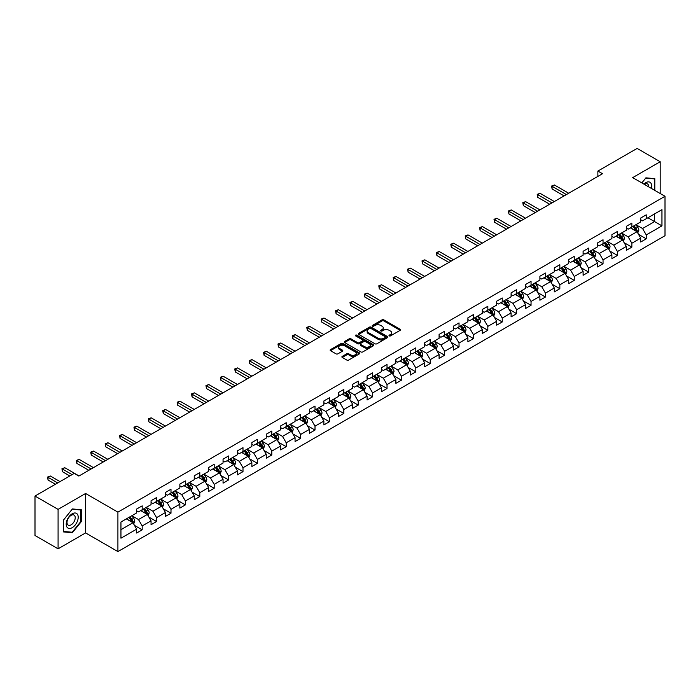 <?xml version="1.0" encoding="UTF-8"?>
<svg xmlns="http://www.w3.org/2000/svg" width="700" height="700" viewBox="0 0 700 700"><rect width="100%" height="100%" fill="white"/><g stroke="black" fill="none" stroke-linecap="round" stroke-linejoin="round"><path stroke-width="1.05" d="M389.261 335.886A0.901 0.516 0 0 0 390.53 335.886L400.164 330.33A1.277 0.744 0 0 0 400.531 329.805A1.277 0.744 0 0 0 400.164 329.289L383.845 319.865A1.277 0.744 0 0 0 382.034 319.865L372.409 325.43A0.901 0.516 0 0 0 373.678 326.156L374.92 325.439A4.104 2.371 0 0 1 380.721 325.439L382.078 326.226A4.104 2.371 0 0 1 383.285 327.898A4.104 2.371 0 0 1 382.078 329.569L380.835 330.295A0.901 0.516 0 0 0 382.104 331.021L383.346 330.304A4.104 2.371 0 0 1 389.148 330.304L390.512 331.091A4.104 2.371 0 0 1 391.711 332.762A4.104 2.371 0 0 1 390.512 334.442L389.261 335.16A0.901 0.516 0 0 0 389.261 335.886L389.261 335.16M342.256 356.387A1.277 0.744 0 0 0 341.88 356.912A1.277 0.744 0 0 0 342.256 357.429L346.832 360.071A1.277 0.744 0 0 0 348.644 360.071L359.336 353.902A1.277 0.744 0 0 0 359.713 353.377A1.277 0.744 0 0 0 359.336 352.852L343.026 343.438A1.277 0.744 0 0 0 341.215 343.438L330.523 349.615A1.277 0.744 0 0 0 330.146 350.131A1.277 0.744 0 0 0 330.523 350.656L336.044 353.85A1.277 0.744 0 0 0 337.855 353.85L342.431 351.207A1.277 0.744 0 0 0 342.808 350.683A1.277 0.744 0 0 0 342.431 350.158L339.692 348.574A3.43 1.977 0 0 1 338.686 347.183A3.43 1.977 0 0 1 340.804 345.354A3.43 1.977 0 0 1 344.54 345.783L355.276 351.977A3.43 1.977 0 0 1 356.283 353.377A3.43 1.977 0 0 1 354.165 355.206A3.43 1.977 0 0 1 350.429 354.777L348.644 353.745A1.277 0.744 0 0 0 346.832 353.745L342.256 356.387L342.256 357.429L346.832 354.812L346.832 353.745M85.593 493.483L58.082 509.373L35 496.046L35 535.491L58.082 548.817L85.593 532.928L117.906 551.582L117.906 512.137L85.593 493.483L85.593 532.928M660.196 193.506L660.196 161.744L632.686 177.625L665 196.28L117.906 512.137M660.196 161.744L637.122 148.418L597.879 171.071L597.879 176.4M35 496.046L74.235 473.392L78.855 476.061L602.499 173.731L597.879 171.071M375.016 343.805A1.277 0.744 0 0 0 376.828 343.805L387.52 337.627A1.277 0.744 0 0 0 387.896 337.102A1.277 0.744 0 0 0 387.52 336.586L371.21 327.162A1.277 0.744 0 0 0 369.39 327.162L358.697 333.34A1.277 0.744 0 0 0 358.33 333.865A1.277 0.744 0 0 0 358.697 334.39L375.016 343.805M355.933 336.088A0.901 0.516 0 0 1 356.842 336.21L373.406 345.774L362.731 351.942A1.277 0.744 0 0 1 360.92 351.942L344.61 342.519L349.186 339.902L349.186 338.835L344.61 341.477A1.277 0.744 0 0 0 344.234 342.002A1.277 0.744 0 0 0 344.61 342.519L344.61 341.477M349.186 339.902A1.277 0.744 0 0 1 350.998 339.902L350.998 338.835A1.277 0.744 0 0 0 349.186 338.835M350.998 338.835L357.613 342.65A1.277 0.744 0 0 0 359.424 342.65L362.46 340.9A1.277 0.744 0 0 0 362.836 340.375A1.277 0.744 0 0 0 362.46 339.85L355.574 335.877A0.901 0.516 0 0 1 356.842 335.142L373.424 344.715A1.277 0.744 0 0 1 373.8 345.24A1.277 0.744 0 0 1 373.424 345.765L373.424 344.715M117.906 551.582L665 235.725L665 196.28M134.479 525.385L142.188 529.839L142.188 525.945L151.051 520.826L151.051 524.72L156.59 521.526L156.59 517.633L165.454 512.514L165.454 516.407L170.992 513.205L170.992 509.32L179.856 504.201L179.856 508.095L185.395 504.892L185.395 500.999L194.25 495.889L194.25 499.774L199.798 496.58L199.798 492.686L208.653 487.567L208.653 491.461L214.191 488.267L214.191 484.374L223.055 479.255L223.055 483.149L228.594 479.946L228.594 476.061L237.457 470.942L237.457 474.827L242.996 471.634L242.996 467.74L251.86 462.621L251.86 466.515L257.399 463.321L257.399 459.427L266.262 454.309L266.262 458.202L271.801 455L271.801 451.115L280.665 445.996L280.665 449.89L286.204 446.688L286.204 442.794L295.067 437.684L295.067 441.569L300.606 438.375L300.606 434.481L309.47 429.363L309.47 433.256L315.009 430.062L315.009 426.169L323.873 421.05L323.873 424.944L329.411 421.741L329.411 417.856L338.275 412.738L338.275 416.623L343.814 413.429L343.814 409.535L352.678 404.416L352.678 408.31L358.216 405.116L358.216 401.223L367.08 396.104L367.08 399.998L372.619 396.795L372.619 392.91L381.483 387.791L381.483 391.685L387.021 388.483L387.021 384.589L395.885 379.479L395.885 383.364L401.424 380.17L401.424 376.276L410.287 371.158L410.287 375.051L415.826 371.858L415.826 367.964L424.69 362.845L424.69 366.739L430.229 363.536L430.229 359.651L439.092 354.533L439.092 358.418L444.631 355.224L444.631 351.33L453.495 346.22L453.495 350.105L459.034 346.911L459.034 343.017L467.898 337.899L467.898 341.793L473.436 338.59L473.436 334.705L482.3 329.586L482.3 333.48L487.839 330.277L487.839 326.384L496.702 321.274L496.702 325.159L502.241 321.965L502.241 318.071L511.096 312.953L511.096 316.846L516.644 313.652L516.644 309.759L525.499 304.64L525.499 308.534L531.046 305.331L531.046 301.446L539.901 296.328L539.901 300.221L545.44 297.019L545.44 293.125L554.304 288.015L554.304 291.9L559.843 288.706L559.843 284.812L568.706 279.694L568.706 283.588L574.245 280.385L574.245 276.5L583.109 271.381L583.109 275.275L588.648 272.072L588.648 268.179L597.511 263.069L597.511 266.954L603.05 263.76L603.05 259.866L611.914 254.748L611.914 258.641L617.452 255.447L617.452 251.554L626.316 246.435L626.316 250.329L631.855 247.126L631.855 243.241L640.719 238.123L640.719 242.016L646.258 238.814L646.258 234.92L661.955 225.864L661.955 209.659L654.57 213.92L654.57 221.594L661.955 225.864M142.188 529.839L136.649 533.032L136.649 529.148L120.951 538.204L120.951 521.999L136.649 512.942L136.649 509.049L142.188 505.855L142.188 509.74L151.051 504.63L151.051 500.736L156.59 497.534L156.59 501.427L165.454 496.309L165.454 492.424L170.992 489.221L170.992 493.115L179.856 487.996L179.856 484.102L185.395 480.909L185.395 484.802L194.25 479.684L194.25 475.79L199.798 472.596L199.798 476.481L208.653 471.363L208.653 467.477L214.191 464.275L214.191 468.169L223.055 463.05L223.055 459.156L228.594 455.963L228.594 459.856L237.457 454.738L237.457 450.844L242.996 447.65L242.996 451.535L251.86 446.425L251.86 442.531L257.399 439.329L257.399 443.223L266.262 438.104L266.262 434.219L271.801 431.016L271.801 434.91L280.665 429.791L280.665 425.898L286.204 422.704L286.204 426.598L295.067 421.479L295.067 417.585L300.606 414.391L300.606 418.276L309.47 413.158L309.47 409.273L315.009 406.07L315.009 409.964L323.873 404.845L323.873 400.96L329.411 397.757L329.411 401.651L338.275 396.533L338.275 392.639L343.814 389.445L343.814 393.33L352.678 388.22L352.678 384.326L358.216 381.124L358.216 385.017L367.08 379.899L367.08 376.014L372.619 372.811L372.619 376.705L381.483 371.586L381.483 367.692L387.021 364.499L387.021 368.392L395.885 363.274L395.885 359.38L401.424 356.186L401.424 360.071L410.287 354.961L410.287 351.067L415.826 347.865L415.826 351.759L424.69 346.64L424.69 342.755L430.229 339.553L430.229 343.446L439.092 338.328L439.092 334.434L444.631 331.24L444.631 335.125L453.495 330.015L453.495 326.121L459.034 322.919L459.034 326.812L467.898 321.694L467.898 317.809L473.436 314.606L473.436 318.5L482.3 313.381L482.3 309.488L487.839 306.294L487.839 310.188L496.702 305.069L496.702 301.175L502.241 297.981L502.241 301.866L511.096 296.756L511.096 292.863L516.644 289.66L516.644 293.554L525.499 288.435L525.499 284.55L531.046 281.348L531.046 285.241L539.901 280.123L539.901 276.229L545.44 273.035L545.44 276.92L554.304 271.81L554.304 267.916L559.843 264.714L559.843 268.608L568.706 263.489L568.706 259.604L574.245 256.401L574.245 260.295L583.109 255.176L583.109 251.282L588.648 248.089L588.648 251.983L597.511 246.864L597.511 242.97L603.05 239.776L603.05 243.661L611.914 238.551L611.914 234.657L617.452 231.455L617.452 235.349L626.316 230.23L626.316 226.345L631.855 223.143L631.855 227.036L640.719 221.918L640.719 218.024L646.258 214.83L646.258 218.715L661.955 209.659M140.709 510.597L147.359 514.43L138.495 519.549L131.845 515.716M136.649 510.808L138.495 511.875L142.188 509.74M138.495 519.549L142.188 525.945M147.359 514.43L151.051 520.826M155.111 502.285L161.761 506.117L152.898 511.236L146.248 507.395M151.051 502.495L152.898 503.562L156.59 501.427M152.898 511.236L156.59 517.633M161.761 506.117L165.454 512.514M169.514 493.964L176.155 497.805L167.3 502.924L160.65 499.082M165.454 494.183L167.3 495.25L170.992 493.115M167.3 502.924L170.992 509.32M176.155 497.805L179.856 504.201M183.916 485.651L190.558 489.492L181.702 494.602L175.053 490.77M179.856 485.861L181.702 486.929L185.395 484.802M181.702 494.602L185.395 500.999M190.558 489.492L194.25 495.889M198.319 477.339L204.96 481.171L196.096 486.29L189.455 482.457M194.25 477.549L196.096 478.616L199.798 476.481M196.096 486.29L199.798 492.686M204.96 481.171L208.653 487.567M212.721 469.017L219.362 472.859L210.499 477.977L203.857 474.136M208.653 469.236L210.499 470.304L214.191 468.169M210.499 477.977L214.191 484.374M219.362 472.859L223.055 479.255M227.124 460.705L233.765 464.546L224.901 469.665L218.26 465.824M223.055 460.924L224.901 461.983L228.594 459.856M224.901 469.665L228.594 476.061M233.765 464.546L237.457 470.942M241.526 452.392L248.168 456.225L239.304 461.344L232.662 457.511M237.457 452.602L239.304 453.67L242.996 451.535M239.304 461.344L242.996 467.74M248.168 456.225L251.86 462.621M255.929 444.08L262.57 447.912L253.706 453.031L247.065 449.19M251.86 444.29L253.706 445.358L257.399 443.223M253.706 453.031L257.399 459.427M262.57 447.912L266.262 454.309M270.322 435.759L276.973 439.6L268.109 444.719L261.467 440.877M266.262 435.977L268.109 437.045L271.801 434.91M268.109 444.719L271.801 451.115M276.973 439.6L280.665 445.996M284.725 427.446L291.375 431.287L282.511 436.398L275.87 432.565M280.665 427.656L282.511 428.724L286.204 426.598M282.511 436.398L286.204 442.794M291.375 431.287L295.067 437.684M299.127 419.134L305.777 422.966L296.914 428.085L290.264 424.252M295.067 419.344L296.914 420.411L300.606 418.276M296.914 428.085L300.606 434.481M305.777 422.966L309.47 429.363M313.53 410.812L320.18 414.654L311.316 419.773L304.666 415.931M309.47 411.031L311.316 412.099L315.009 409.964M311.316 419.773L315.009 426.169M320.18 414.654L323.873 421.05M327.933 402.5L334.582 406.341L325.719 411.46L319.069 407.619M323.873 402.719L325.719 403.777L329.411 401.651M325.719 411.46L329.411 417.856M334.582 406.341L338.275 412.738M342.335 394.188L348.985 398.029L340.121 403.139L333.471 399.306M338.275 394.398L340.121 395.465L343.814 393.33M340.121 403.139L343.814 409.535M348.985 398.029L352.678 404.416M356.738 385.875L363.387 389.707L354.524 394.826L347.874 390.985M352.678 386.085L354.524 387.152L358.216 385.017M354.524 394.826L358.216 401.223M363.387 389.707L367.08 396.104M371.14 377.554L377.79 381.395L368.926 386.514L362.276 382.672M367.08 377.773L368.926 378.84L372.619 376.705M368.926 386.514L372.619 392.91M377.79 381.395L381.483 387.791M385.543 369.241L392.192 373.082L383.329 378.192L376.679 374.36M381.483 369.451L383.329 370.519L387.021 368.392M383.329 378.192L387.021 384.589M392.192 373.082L395.885 379.479M399.945 360.929L406.595 364.761L397.731 369.88L391.081 366.047M395.885 361.139L397.731 362.206L401.424 360.071M397.731 369.88L401.424 376.276M406.595 364.761L410.287 371.158M414.348 352.608L420.998 356.449L412.134 361.567L405.484 357.726M410.287 352.826L412.134 353.894L415.826 351.759M412.134 361.567L415.826 367.964M420.998 356.449L424.69 362.845M428.75 344.295L435.4 348.136L426.536 353.255L419.886 349.414M424.69 344.514L426.536 345.572L430.229 343.446M426.536 353.255L430.229 359.651M435.4 348.136L439.092 354.533M443.152 335.983L449.802 339.824L440.939 344.934L434.289 341.101M439.092 336.192L440.939 337.26L444.631 335.125M440.939 344.934L444.631 351.33M449.802 339.824L453.495 346.22M457.555 327.67L464.205 331.502L455.341 336.621L448.691 332.78M453.495 327.88L455.341 328.947L459.034 326.812M455.341 336.621L459.034 343.017M464.205 331.502L467.898 337.899M471.957 319.349L478.608 323.19L469.744 328.309L463.094 324.467M467.898 319.567L469.744 320.635L473.436 318.5M469.744 328.309L473.436 334.705M478.608 323.19L482.3 329.586M486.36 311.036L493.001 314.877L484.146 319.988L477.496 316.155M482.3 311.246L484.146 312.314L487.839 310.188M484.146 319.988L487.839 326.384M493.001 314.877L496.702 321.274M500.762 302.724L507.404 306.556L498.549 311.675L491.899 307.842M496.702 302.934L498.549 304.001L502.241 301.866M498.549 311.675L502.241 318.071M507.404 306.556L511.096 312.953M515.165 294.402L521.806 298.244L512.951 303.363L506.301 299.521M511.096 294.621L512.951 295.689L516.644 293.554M512.951 303.363L516.644 309.759M521.806 298.244L525.499 304.64M529.567 286.09L536.209 289.931L527.345 295.05L520.704 291.209M525.499 286.309L527.345 287.368L531.046 285.241M527.345 295.05L531.046 301.446M536.209 289.931L539.901 296.328M543.97 277.777L550.611 281.619L541.747 286.729L535.106 282.896M539.901 277.988L541.747 279.055L545.44 276.92M541.747 286.729L545.44 293.125M550.611 281.619L554.304 288.015M558.372 269.465L565.014 273.297L556.15 278.416L549.509 274.575M554.304 269.675L556.15 270.743L559.843 268.608M556.15 278.416L559.843 284.812M565.014 273.297L568.706 279.694M572.775 261.144L579.416 264.985L570.553 270.104L563.911 266.262M568.706 261.363L570.553 262.43L574.245 260.295M570.553 270.104L574.245 276.5M579.416 264.985L583.109 271.381M587.169 252.831L593.819 256.672L584.955 261.783L578.314 257.95M583.109 253.041L584.955 254.109L588.648 251.983M584.955 261.783L588.648 268.179M593.819 256.672L597.511 263.069M601.571 244.519L608.221 248.351L599.358 253.47L592.716 249.638M597.511 244.729L599.358 245.796L603.05 243.661M599.358 253.47L603.05 259.866M608.221 248.351L611.914 254.748M615.974 236.206L622.624 240.039L613.76 245.157L607.119 241.316M611.914 236.416L613.76 237.484L617.452 235.349M613.76 245.157L617.452 251.554M622.624 240.039L626.316 246.435M630.376 227.885L637.026 231.726L628.163 236.845L621.512 233.004M626.316 228.104L628.163 229.162L631.855 227.036M628.163 236.845L631.855 243.241M637.026 231.726L640.719 238.123M647.92 217.761L654.57 221.594L642.565 228.524L635.915 224.691M640.719 219.782L642.565 220.85L646.258 218.715M642.565 228.524L646.258 234.92M58.082 509.373L58.082 548.817M120.951 529.681L132.956 522.751L126.306 518.91M132.956 522.751L136.649 529.148M638.549 234.36L646.258 238.814M624.146 242.681L631.855 247.126M609.744 250.994L617.452 255.447M595.341 259.306L603.05 263.76M580.939 267.627L588.648 272.072M566.536 275.94L574.245 280.385M552.134 284.252L559.843 288.706M537.731 292.565L545.44 297.019M523.337 300.886L531.046 305.331M508.935 309.199L516.644 313.652M494.532 317.511L502.241 321.965M480.13 325.832L487.839 330.277M465.727 334.145L473.436 338.59M451.325 342.457L459.034 346.911M436.922 350.77L444.631 355.224M422.52 359.091L430.229 363.536M408.118 367.404L415.826 371.858M393.715 375.716L401.424 380.17M379.312 384.029L387.021 388.483M364.91 392.35L372.619 396.795M350.507 400.662L358.216 405.116M336.105 408.975L343.814 413.429M321.703 417.296L329.411 421.741M307.3 425.609L315.009 430.062M292.898 433.921L300.606 438.375M278.495 442.234L286.204 446.688M264.092 450.555L271.801 455M249.69 458.867L257.399 463.321M235.287 467.18L242.996 471.634M220.885 475.501L228.594 479.946M206.482 483.814L214.191 488.267M192.089 492.126L199.798 496.58M177.686 500.439L185.395 504.892M163.284 508.76L170.992 513.205M148.881 517.072L156.59 521.526M654.798 190.391L654.798 178.64L645.89 177.844L641.83 182.901M63.481 531.913L72.389 532.709L81.296 521.622L81.296 509.749L72.389 508.952L63.481 520.039L63.481 531.913M80.841 521.36L81.296 521.622M71.453 532.166L72.389 532.709M389.62 336.017L390.512 335.501A4.104 2.371 0 0 0 391.711 333.83L391.711 332.762M383.285 327.898L383.285 328.965A4.104 2.371 0 0 1 382.078 330.636L381.194 331.152M400.146 330.339L383.845 320.933A1.277 0.744 0 0 0 382.034 320.933L372.767 326.287M387.502 337.636L371.21 328.23A1.277 0.744 0 0 0 369.39 328.23L358.715 334.399L358.697 333.34M385.254 337.47A0.901 0.516 0 0 0 385.254 336.744L370.939 328.475A0.901 0.516 0 0 0 369.67 328.475L368.349 329.236A4.104 2.371 0 0 0 367.15 330.908A4.104 2.371 0 0 0 368.349 332.579L378.14 338.231A4.104 2.371 0 0 0 383.941 338.231L385.254 337.47L385.254 338.537A0.901 0.516 0 0 0 385.516 338.17L385.516 337.102M367.15 330.908L367.15 331.975A4.104 2.371 0 0 0 368.349 333.646L368.349 332.579M385.254 338.537L383.941 339.299A4.104 2.371 0 0 1 378.14 339.299L368.349 333.646M350.998 339.902L357.613 343.717A1.277 0.744 0 0 0 359.424 343.717L362.46 341.967A1.277 0.744 0 0 0 362.836 341.442L362.836 340.375M364.481 346.614A3.43 1.977 0 0 0 368.217 347.043A3.43 1.977 0 0 0 370.326 345.214A3.43 1.977 0 0 0 369.329 343.814L365.54 341.635A1.277 0.744 0 0 0 363.729 341.635L360.692 343.385A1.277 0.744 0 0 0 360.316 343.91A1.277 0.744 0 0 0 360.692 344.435L364.481 346.614L364.481 347.681A3.43 1.977 0 0 0 368.217 348.11A3.43 1.977 0 0 0 370.326 346.281L370.326 345.214M360.316 343.91L360.316 344.977A1.277 0.744 0 0 0 360.692 345.494L360.692 344.435M364.481 347.681L360.692 345.494M356.283 353.377L356.283 354.445A3.43 1.977 0 0 1 354.165 356.274A3.43 1.977 0 0 1 350.429 355.845L348.644 354.812A1.277 0.744 0 0 0 346.832 354.812M338.686 347.183L338.686 348.241A3.43 1.977 0 0 0 339.692 349.641L339.692 348.574M342.431 350.158L342.431 351.207L339.692 349.641M359.336 352.852L359.336 353.902L343.026 344.505A1.277 0.744 0 0 0 341.215 344.505L330.531 350.665L330.523 349.615M637.753 232.986L638.855 230.221A3.456 1.995 -120 0 0 637.753 227.273L635.845 224.735M632.52 229.127L631.225 227.395M568.706 193.244L554.426 184.992L552.116 186.331L552.116 188.991L564.095 195.904M632.984 226.38L634.891 228.926A3.456 1.995 60 0 1 635.88 231.009L636.983 230.37A3.456 1.995 -120 0 0 635.994 228.287L634.086 225.741M633.22 226.249L635.337 229.066A1.759 1.015 60 0 1 635.661 229.6L636.983 230.37M552.116 188.991L551.609 186.034L566.396 194.574M551.609 186.034L554.426 184.992M653.765 178.553L654.334 178.876L654.334 190.12M641.847 182.91L645.706 178.106L654.334 178.876M651.42 188.44A8.487 4.9 120 0 0 649.95 182.271A8.487 4.9 120 0 0 643.869 184.082M648.716 186.874A5.81 3.351 120 0 0 647.517 183.951A5.81 3.351 120 0 0 644.385 184.38M72.205 527.651A8.487 4.9 120 0 0 78.207 517.256A8.487 4.9 120 0 0 72.205 513.791A8.487 4.9 120 0 0 66.203 524.186A8.487 4.9 120 0 0 72.205 527.651M71.111 524.834A5.81 3.351 120 0 0 74.909 519.715A5.81 3.351 120 0 0 74.016 515.06A5.81 3.351 120 0 0 71.111 515.349A5.81 3.351 120 0 0 67.314 520.468A5.81 3.351 120 0 0 68.206 525.122A5.81 3.351 120 0 0 71.111 524.834M63.578 519.951L72.205 509.215L80.841 509.985L80.841 521.491L72.205 532.236L63.578 531.466L63.551 519.942M80.264 509.653L80.841 509.985M623.35 241.299L624.452 238.534A3.456 1.995 -120 0 0 623.35 235.594L621.442 233.047M618.117 237.44L616.822 235.707M554.304 201.556L540.024 193.314L537.714 194.644L537.714 197.312L549.692 204.225M618.581 234.701L620.489 237.239A3.456 1.995 60 0 1 621.477 239.321L622.58 238.682A3.456 1.995 -120 0 0 621.591 236.6L619.692 234.062M618.817 234.561L620.935 237.379A1.759 1.015 60 0 1 621.259 237.921L622.58 238.682M537.714 197.312L537.206 194.346L552.003 202.886M537.206 194.346L540.024 193.314M608.947 249.62L610.05 246.855A3.456 1.995 -120 0 0 608.947 243.906L607.04 241.36M603.715 245.752L602.42 244.029M539.901 209.869L525.621 201.626L523.311 202.956L523.311 205.625L535.29 212.537M604.179 243.014L606.086 245.56A3.456 1.995 60 0 1 607.075 247.642L608.186 246.995A3.456 1.995 -120 0 0 607.189 244.921L605.29 242.375M604.424 242.874L606.532 245.7A1.759 1.015 60 0 1 606.856 246.234L608.186 246.995M523.311 205.625L522.804 202.668L537.6 211.207M522.804 202.668L525.621 201.626M594.554 257.933L595.648 255.168A3.456 1.995 -120 0 0 594.545 252.219L592.637 249.672M589.312 254.074L588.026 252.341M525.499 218.19L511.219 209.939L508.909 211.278L508.909 213.938L520.887 220.85M589.776 251.326L591.684 253.873A3.456 1.995 60 0 1 592.673 255.955L593.784 255.316A3.456 1.995 -120 0 0 592.786 253.234L590.887 250.688M590.021 251.186L592.13 254.013A1.759 1.015 60 0 1 592.454 254.546L593.784 255.316M508.909 213.938L508.401 210.98L523.197 219.52M508.401 210.98L511.219 209.939M580.151 266.245L581.245 263.48A3.456 1.995 -120 0 0 580.142 260.531L578.235 257.994M574.919 262.386L573.624 260.654M511.096 226.502L496.816 218.26L494.506 219.59L494.506 222.25L506.485 229.162M575.374 259.648L577.281 262.185A3.456 1.995 60 0 1 578.27 264.267L579.381 263.629A3.456 1.995 -120 0 0 578.384 261.546L576.485 259M575.619 259.507L577.727 262.325A1.759 1.015 60 0 1 578.051 262.859L579.381 263.629M494.506 222.25L493.999 219.293L508.795 227.832M493.999 219.293L496.816 218.26M565.749 274.566L566.843 271.793A3.456 1.995 -120 0 0 565.74 268.852L563.832 266.306M560.516 270.699L559.221 268.975M496.694 234.815L482.414 226.572L480.113 227.902L480.113 230.571L492.082 237.484M560.971 267.96L562.879 270.506A3.456 1.995 60 0 1 563.867 272.58L564.979 271.941A3.456 1.995 -120 0 0 563.981 269.859L562.082 267.321M561.216 267.82L563.325 270.637A1.759 1.015 60 0 1 563.649 271.18L564.979 271.941M480.113 230.571L479.596 227.614L494.392 236.145M479.596 227.614L482.414 226.572M551.346 282.879L552.44 280.114A3.456 1.995 -120 0 0 551.337 277.165L549.43 274.619M546.114 279.011L544.819 277.287M482.3 243.127L468.011 234.885L465.71 236.215L465.71 238.884L477.68 245.796M546.569 276.273L548.476 278.819A3.456 1.995 60 0 1 549.465 280.901L550.576 280.262A3.456 1.995 -120 0 0 549.587 278.18L547.68 275.634M546.814 276.132L548.923 278.959A1.759 1.015 60 0 1 549.246 279.493L550.576 280.262M465.71 238.884L465.202 235.926L479.99 244.466M465.202 235.926L468.011 234.885M536.944 291.191L538.038 288.426A3.456 1.995 -120 0 0 536.935 285.477L535.028 282.94M531.711 287.332L530.416 285.6M467.898 251.449L453.609 243.197L451.308 244.536L451.308 247.196L463.278 254.109M532.166 284.585L534.074 287.131A3.456 1.995 60 0 1 535.062 289.214L536.174 288.575A3.456 1.995 -120 0 0 535.185 286.493L533.278 283.946M532.411 284.454L534.52 287.271A1.759 1.015 60 0 1 534.844 287.805L536.174 288.575M451.308 247.196L450.8 244.239L465.588 252.779M450.8 244.239L453.609 243.197M522.541 299.504L523.635 296.739A3.456 1.995 -120 0 0 522.532 293.799L520.625 291.252M517.309 295.645L516.014 293.912M453.495 259.761L439.206 251.519L436.905 252.849L436.905 255.517L448.875 262.43M517.764 292.906L519.671 295.444A3.456 1.995 60 0 1 520.66 297.526L521.771 296.887A3.456 1.995 -120 0 0 520.782 294.805L518.875 292.267M518.009 292.766L520.117 295.584A1.759 1.015 60 0 1 520.441 296.126L521.771 296.887M436.905 255.517L436.398 252.551L451.185 261.091M436.398 252.551L439.206 251.519M508.139 307.825L509.233 305.06A3.456 1.995 -120 0 0 508.13 302.111L506.222 299.565M502.906 303.957L501.611 302.234M439.092 268.074L424.804 259.831L422.502 261.161L422.502 263.83L434.473 270.743M503.361 301.219L505.269 303.765A3.456 1.995 60 0 1 506.258 305.848L507.369 305.2A3.456 1.995 -120 0 0 506.38 303.126L504.472 300.58M503.606 301.079L505.715 303.905A1.759 1.015 60 0 1 506.039 304.439L507.369 305.2M422.502 263.83L421.995 260.873L436.783 269.412M421.995 260.873L424.804 259.831M493.736 316.137L494.83 313.373A3.456 1.995 -120 0 0 493.727 310.424L491.82 307.877M488.504 312.279L487.209 310.546M424.69 276.395L410.41 268.144L408.1 269.474L408.1 272.142L420.07 279.055M488.959 309.531L490.866 312.078A3.456 1.995 60 0 1 491.855 314.16L492.966 313.521A3.456 1.995 -120 0 0 491.977 311.439L490.07 308.892M489.204 309.391L491.312 312.217A1.759 1.015 60 0 1 491.636 312.751L492.966 313.521M408.1 272.142L407.592 269.185L422.38 277.725M407.592 269.185L410.41 268.144M479.334 324.45L480.427 321.685A3.456 1.995 -120 0 0 479.325 318.736L477.418 316.199M474.101 320.591L472.806 318.859M410.287 284.707L396.007 276.456L393.697 277.795L393.697 280.455L405.668 287.368M474.556 317.852L476.464 320.39A3.456 1.995 60 0 1 477.452 322.473L478.564 321.834A3.456 1.995 -120 0 0 477.575 319.751L475.668 317.205M474.801 317.713L476.919 320.53A1.759 1.015 60 0 1 477.234 321.064L478.564 321.834M393.697 280.455L393.19 277.498L407.977 286.037M393.19 277.498L396.007 276.456M464.931 332.771L466.025 329.998A3.456 1.995 -120 0 0 464.923 327.058L463.015 324.511M459.699 328.904L458.404 327.18M395.885 293.02L381.605 284.777L379.295 286.108L379.295 288.776L391.265 295.689M460.154 326.165L462.061 328.711A3.456 1.995 60 0 1 463.05 330.785L464.161 330.146A3.456 1.995 -120 0 0 463.173 328.064L461.265 325.526M460.399 326.025L462.516 328.842A1.759 1.015 60 0 1 462.831 329.385L464.161 330.146M379.295 288.776L378.787 285.819L393.575 294.35M378.787 285.819L381.605 284.777M450.529 341.084L451.623 338.319A3.456 1.995 -120 0 0 450.52 335.37L448.621 332.824M445.296 337.216L444.001 335.493M381.483 301.332L367.203 293.09L364.892 294.42L364.892 297.089L376.863 304.001M445.751 334.477L447.659 337.024A3.456 1.995 60 0 1 448.648 339.106L449.759 338.467A3.456 1.995 -120 0 0 448.77 336.385L446.863 333.839M445.996 334.338L448.114 337.164A1.759 1.015 60 0 1 448.429 337.697L449.759 338.467M364.892 297.089L364.385 294.131L379.172 302.671M364.385 294.131L367.203 293.09M436.126 349.396L437.229 346.631A3.456 1.995 -120 0 0 436.118 343.683L434.219 341.145M430.894 345.537L429.599 343.805M367.08 309.654L352.8 301.402L350.49 302.741L350.49 305.401L362.46 312.314M431.358 342.79L433.256 345.336A3.456 1.995 60 0 1 434.245 347.419L435.356 346.78A3.456 1.995 -120 0 0 434.368 344.697L432.46 342.151M431.594 342.659L433.711 345.476A1.759 1.015 60 0 1 434.026 346.01L435.356 346.78M350.49 305.401L349.983 302.444L364.77 310.984M349.983 302.444L352.8 301.402M421.724 357.709L422.826 354.944A3.456 1.995 -120 0 0 421.715 352.004L419.816 349.457M416.491 353.85L415.196 352.118M352.678 317.966L338.398 309.724L336.088 311.054L336.088 313.714L348.058 320.635M416.955 351.111L418.854 353.649A3.456 1.995 60 0 1 419.842 355.731L420.954 355.092A3.456 1.995 -120 0 0 419.965 353.01L418.058 350.473M417.191 350.971L419.309 353.789A1.759 1.015 60 0 1 419.624 354.322L420.954 355.092M336.088 313.714L335.58 310.756L350.368 319.296M335.58 310.756L338.398 309.724M407.321 366.03L408.424 363.265A3.456 1.995 -120 0 0 407.312 360.316L405.414 357.77M402.089 362.162L400.794 360.439M338.275 326.279L323.995 318.036L321.685 319.366L321.685 322.035L333.655 328.947M402.553 359.424L404.451 361.97A3.456 1.995 60 0 1 405.449 364.053L406.551 363.405A3.456 1.995 -120 0 0 405.562 361.331L403.655 358.785M402.789 359.284L404.906 362.11A1.759 1.015 60 0 1 405.221 362.644L406.551 363.405M321.685 322.035L321.178 319.078L335.965 327.618M321.178 319.078L323.995 318.036M392.919 374.342L394.021 371.578A3.456 1.995 -120 0 0 392.91 368.629L391.011 366.082M387.686 370.475L386.391 368.751M323.873 334.6L309.592 326.349L307.283 327.679L307.283 330.348L319.252 337.26M388.15 367.736L390.049 370.283A3.456 1.995 60 0 1 391.046 372.365L392.149 371.726A3.456 1.995 -120 0 0 391.16 369.644L389.252 367.098M388.386 367.596L390.504 370.422A1.759 1.015 60 0 1 390.819 370.956L392.149 371.726M307.283 330.348L306.775 327.39L321.562 335.93M306.775 327.39L309.592 326.349M378.516 382.655L379.619 379.89A3.456 1.995 -120 0 0 378.516 376.941L376.609 374.404M373.284 378.796L371.989 377.064M309.47 342.912L295.19 334.661L292.88 336L292.88 338.66L304.859 345.572M373.748 376.058L375.646 378.595A3.456 1.995 60 0 1 376.644 380.678L377.746 380.039A3.456 1.995 -120 0 0 376.757 377.956L374.85 375.41M373.984 375.918L376.101 378.735A1.759 1.015 60 0 1 376.416 379.269L377.746 380.039M292.88 338.66L292.373 335.703L307.16 344.243M292.373 335.703L295.19 334.661M364.114 390.976L365.216 388.203A3.456 1.995 -120 0 0 364.114 385.262L362.206 382.716M358.881 387.109L357.586 385.385M295.067 351.225L280.787 342.983L278.477 344.312L278.477 346.981L290.456 353.894M359.345 384.37L361.244 386.916A3.456 1.995 60 0 1 362.241 388.99L363.344 388.351A3.456 1.995 -120 0 0 362.355 386.269L360.447 383.731M359.581 384.23L361.699 387.047A1.759 1.015 60 0 1 362.014 387.59L363.344 388.351M278.477 346.981L277.97 344.024L292.757 352.555M277.97 344.024L280.787 342.983M349.711 399.289L350.814 396.524A3.456 1.995 -120 0 0 349.711 393.575L347.804 391.029M344.479 395.421L343.184 393.697M280.665 359.537L266.385 351.295L264.075 352.625L264.075 355.294L276.054 362.206M344.942 392.683L346.85 395.229A3.456 1.995 60 0 1 347.839 397.311L348.941 396.672A3.456 1.995 -120 0 0 347.953 394.59L346.045 392.044M345.179 392.543L347.296 395.369A1.759 1.015 60 0 1 347.62 395.902L348.941 396.672M264.075 355.294L263.567 352.336L278.355 360.876M263.567 352.336L266.385 351.295M335.309 407.601L336.411 404.836A3.456 1.995 -120 0 0 335.309 401.887L333.401 399.35M330.076 403.743L328.781 402.01M266.262 367.859L251.983 359.608L249.672 360.946L249.672 363.606L261.651 370.519M330.54 400.995L332.447 403.541A3.456 1.995 60 0 1 333.436 405.624L334.539 404.985A3.456 1.995 -120 0 0 333.55 402.902L331.642 400.356M330.776 400.864L332.894 403.681A1.759 1.015 60 0 1 333.217 404.215L334.539 404.985M249.672 363.606L249.165 360.649L263.953 369.189M249.165 360.649L251.983 359.608M320.906 415.914L322.009 413.149A3.456 1.995 -120 0 0 320.906 410.209L318.999 407.662M315.674 412.055L314.379 410.322M251.86 376.171L237.58 367.929L235.27 369.259L235.27 371.919L247.249 378.84M316.137 409.316L318.045 411.854A3.456 1.995 60 0 1 319.034 413.936L320.136 413.297A3.456 1.995 -120 0 0 319.148 411.215L317.24 408.678M316.374 409.176L318.491 411.994A1.759 1.015 60 0 1 318.815 412.527L320.136 413.297M235.27 371.919L234.763 368.961L249.55 377.501M234.763 368.961L237.58 367.929M306.504 424.235L307.606 421.47A3.456 1.995 -120 0 0 306.504 418.521L304.596 415.975M301.271 420.368L299.976 418.644M237.457 384.484L223.178 376.241L220.867 377.571L220.867 380.24L232.846 387.152M301.735 417.629L303.642 420.175A3.456 1.995 60 0 1 304.631 422.257L305.734 421.61A3.456 1.995 -120 0 0 304.745 419.536L302.846 416.99M301.971 417.489L304.089 420.315A1.759 1.015 60 0 1 304.412 420.849L305.734 421.61M220.867 380.24L220.36 377.283L235.156 385.822M220.36 377.283L223.178 376.241M292.101 432.547L293.204 429.783A3.456 1.995 -120 0 0 292.101 426.834L290.194 424.287M286.869 428.68L285.574 426.956M223.055 392.805L208.775 384.554L206.465 385.884L206.465 388.553L218.444 395.465M287.332 425.941L289.24 428.488A3.456 1.995 60 0 1 290.229 430.57L291.34 429.931A3.456 1.995 -120 0 0 290.342 427.849L288.444 425.303M287.569 425.801L289.686 428.627A1.759 1.015 60 0 1 290.01 429.161L291.34 429.931M206.465 388.553L205.957 385.595L220.754 394.135M205.957 385.595L208.775 384.554M277.707 440.86L278.801 438.095A3.456 1.995 -120 0 0 277.699 435.146L275.791 432.609M272.466 437.001L271.18 435.269M208.653 401.118L194.373 392.866L192.062 394.205L192.062 396.865L204.041 403.777M272.93 434.262L274.838 436.8A3.456 1.995 60 0 1 275.826 438.882L276.938 438.244A3.456 1.995 -120 0 0 275.94 436.161L274.041 433.615M273.175 434.123L275.284 436.94A1.759 1.015 60 0 1 275.608 437.474L276.938 438.244M192.062 396.865L191.555 393.908L206.351 402.447M191.555 393.908L194.373 392.866M263.305 449.181L264.399 446.408A3.456 1.995 -120 0 0 263.296 443.467L261.389 440.921M258.064 445.314L256.777 443.59M194.25 409.43L179.97 401.188L177.66 402.517L177.66 405.186L189.639 412.099M258.527 442.575L260.435 445.121A3.456 1.995 60 0 1 261.424 447.195L262.535 446.556A3.456 1.995 -120 0 0 261.537 444.474L259.639 441.936M258.773 442.435L260.881 445.252A1.759 1.015 60 0 1 261.205 445.795L262.535 446.556M177.66 405.186L177.153 402.229L191.949 410.76M177.153 402.229L179.97 401.188M248.902 457.494L249.996 454.729A3.456 1.995 -120 0 0 248.894 451.78L246.986 449.234M243.67 453.626L242.375 451.903M179.847 417.743L165.567 409.5L163.258 410.83L163.258 413.499L175.236 420.411M244.125 450.887L246.032 453.434A3.456 1.995 60 0 1 247.021 455.516L248.132 454.877A3.456 1.995 -120 0 0 247.135 452.795L245.236 450.249M244.37 450.748L246.479 453.574A1.759 1.015 60 0 1 246.803 454.108L248.132 454.877M163.258 413.499L162.75 410.541L177.546 419.081M162.75 410.541L165.567 409.5M234.5 465.806L235.594 463.041A3.456 1.995 -120 0 0 234.491 460.093L232.584 457.555M229.267 461.948L227.973 460.215M165.454 426.064L151.165 417.812L148.864 419.151L148.864 421.811L160.834 428.724M229.723 459.2L231.63 461.746A3.456 1.995 60 0 1 232.619 463.829L233.73 463.19A3.456 1.995 -120 0 0 232.741 461.108L230.834 458.561M229.968 459.06L232.076 461.886A1.759 1.015 60 0 1 232.4 462.42L233.73 463.19M148.864 421.811L148.356 418.854L163.144 427.394M148.356 418.854L151.165 417.812M220.097 474.119L221.191 471.354A3.456 1.995 -120 0 0 220.089 468.414L218.181 465.867M214.865 470.26L213.57 468.528M151.051 434.376L136.763 426.134L134.461 427.464L134.461 430.124L146.431 437.045M215.32 467.521L217.227 470.059A3.456 1.995 60 0 1 218.216 472.141L219.327 471.502A3.456 1.995 -120 0 0 218.339 469.42L216.431 466.883M215.565 467.381L217.674 470.199A1.759 1.015 60 0 1 217.998 470.733L219.327 471.502M134.461 430.124L133.954 427.166L148.741 435.706M133.954 427.166L136.763 426.134M205.695 482.44L206.789 479.675A3.456 1.995 -120 0 0 205.686 476.726L203.779 474.18M200.463 478.573L199.168 476.849M136.649 442.689L122.36 434.446L120.059 435.776L120.059 438.445L132.029 445.358M200.918 475.834L202.825 478.38A3.456 1.995 60 0 1 203.814 480.454L204.925 479.815A3.456 1.995 -120 0 0 203.936 477.741L202.029 475.195M201.162 475.694L203.271 478.52A1.759 1.015 60 0 1 203.595 479.054L204.925 479.815M120.059 438.445L119.551 435.488L134.339 444.027M119.551 435.488L122.36 434.446M191.293 490.752L192.386 487.988A3.456 1.995 -120 0 0 191.284 485.039L189.376 482.492M186.06 486.885L184.765 485.161M122.246 451.01L107.957 442.759L105.656 444.089L105.656 446.757L117.626 453.67M186.515 484.146L188.423 486.692A3.456 1.995 60 0 1 189.411 488.775L190.523 488.136A3.456 1.995 -120 0 0 189.534 486.054L187.626 483.508M186.76 484.006L188.869 486.832A1.759 1.015 60 0 1 189.192 487.366L190.523 488.136M105.656 446.757L105.149 443.8L119.936 452.34M105.149 443.8L107.957 442.759M176.89 499.065L177.984 496.3A3.456 1.995 -120 0 0 176.881 493.351L174.974 490.814M171.657 495.206L170.362 493.474M107.844 459.323L93.555 451.071L91.254 452.41L91.254 455.07L103.224 461.983M172.112 492.468L174.02 495.005A3.456 1.995 60 0 1 175.009 497.088L176.12 496.449A3.456 1.995 -120 0 0 175.131 494.366L173.224 491.82M172.357 492.327L174.466 495.145A1.759 1.015 60 0 1 174.79 495.679L176.12 496.449M91.254 455.07L90.746 452.113L105.534 460.653M90.746 452.113L93.555 451.071M162.487 507.386L163.581 504.613A3.456 1.995 -120 0 0 162.479 501.673L160.571 499.126M157.255 503.519L155.96 501.795M93.441 467.635L79.161 459.392L76.851 460.722L76.851 463.391L88.821 470.304M157.71 500.78L159.617 503.326A3.456 1.995 60 0 1 160.606 505.4L161.718 504.761A3.456 1.995 -120 0 0 160.729 502.679L158.821 500.141M157.955 500.64L160.064 503.457A1.759 1.015 60 0 1 160.388 504L161.718 504.761M76.851 463.391L76.344 460.434L91.131 468.965M76.344 460.434L79.161 459.392M148.085 515.699L149.179 512.934A3.456 1.995 -120 0 0 148.076 509.985L146.169 507.439M142.852 511.831L141.558 510.108M79.039 475.948L64.759 467.705L62.449 469.035L62.449 471.704L69.808 475.948M143.308 509.093L145.215 511.639A3.456 1.995 60 0 1 146.204 513.721L147.315 513.082A3.456 1.995 -120 0 0 146.326 511L144.419 508.454M143.553 508.952L145.67 511.779A1.759 1.015 60 0 1 145.985 512.312L147.315 513.082M62.449 471.704L61.941 468.746L72.109 474.617M61.941 468.746L64.759 467.705M133.683 524.011L134.776 521.246A3.456 1.995 -120 0 0 133.674 518.298L131.775 515.76M128.45 520.153L127.155 518.42M60.016 481.6L50.356 476.017L48.046 477.356L48.046 480.016L55.405 484.269M128.905 517.405L130.812 519.951A3.456 1.995 60 0 1 131.801 522.034L132.912 521.395A3.456 1.995 -120 0 0 131.924 519.312L130.016 516.766M129.15 517.265L131.268 520.091A1.759 1.015 60 0 1 131.582 520.625L132.912 521.395M48.046 480.016L47.539 477.059L57.715 482.93M47.539 477.059L50.356 476.017M390.512 335.501L390.512 334.442M380.835 331.021L380.835 330.295M382.078 330.636L382.078 329.569M372.409 326.156L372.409 325.43M382.034 320.933L382.034 319.865M383.845 320.933L383.845 319.865M400.164 330.33L400.164 329.289M369.39 328.23L369.39 327.162M371.21 328.23L371.21 327.162M387.52 337.627L387.52 336.586M378.14 339.299L378.14 338.231M383.941 339.299L383.941 338.231M357.613 343.717L357.613 342.65M359.424 343.717L359.424 342.65M362.46 341.967L362.46 340.9M356.842 336.21L356.842 335.142M348.644 354.812L348.644 353.745M350.429 355.845L350.429 354.777M341.215 344.505L341.215 343.438M343.026 344.505L343.026 343.438M636.685 231.525L638.829 230.291M635.994 228.287L637.753 227.273M633.535 229.705L634.891 228.926M622.282 239.846L624.426 238.604M621.591 236.6L623.35 235.594M619.133 238.026L620.489 237.239M607.88 248.159L610.024 246.916M607.189 244.921L608.947 243.906M604.73 246.339L606.086 245.56M593.477 256.471L595.621 255.237M592.786 253.234L594.545 252.219M590.327 254.651L591.684 253.873M579.075 264.784L581.219 263.55M578.384 261.546L580.142 260.531M575.925 262.973L577.281 262.185M564.673 273.105L566.825 271.863M563.981 269.859L565.74 268.852M561.523 271.285L562.879 270.506M550.27 281.418L552.423 280.175M549.587 278.18L551.337 277.165M547.12 279.598L548.476 278.819M535.867 289.73L538.02 288.496M535.185 286.493L536.935 285.477M532.718 287.91L534.074 287.131M521.465 298.051L523.617 296.809M520.782 294.805L522.532 293.799M518.315 296.231L519.671 295.444M507.062 306.364L509.215 305.121M506.38 303.126L508.13 302.111M503.912 304.544L505.269 303.765M492.66 314.676L494.812 313.442M491.977 311.439L493.727 310.424M489.51 312.856L490.866 312.078M478.266 322.989L480.41 321.755M477.575 319.751L479.325 318.736M475.108 321.178L476.464 320.39M463.864 331.31L466.008 330.067M463.173 328.064L464.923 327.058M460.714 329.49L462.061 328.711M449.461 339.623L451.605 338.38M448.77 336.385L450.52 335.37M446.311 337.803L447.659 337.024M435.059 347.935L437.203 346.701M434.368 344.697L436.118 343.683M431.909 346.115L433.256 345.336M420.656 356.256L422.8 355.014M419.965 353.01L421.715 352.004M417.506 354.436L418.854 353.649M406.254 364.569L408.398 363.326M405.562 361.331L407.312 360.316M403.104 362.749L404.451 361.97M391.851 372.881L393.995 371.639M391.16 369.644L392.91 368.629M388.701 371.061L390.049 370.283M377.449 381.194L379.592 379.96M376.757 377.956L378.516 376.941M374.299 379.382L375.646 378.595M363.046 389.515L365.19 388.273M362.355 386.269L364.114 385.262M359.896 387.695L361.244 386.916M348.644 397.828L350.787 396.585M347.953 394.59L349.711 393.575M345.494 396.007L346.85 395.229M334.241 406.14L336.385 404.906M333.55 402.902L335.309 401.887M331.091 404.32L332.447 403.541M319.839 414.461L321.983 413.219M319.148 411.215L320.906 410.209M316.689 412.641L318.045 411.854M305.436 422.774L307.58 421.531M304.745 419.536L306.504 418.521M302.286 420.954L303.642 420.175M291.034 431.086L293.178 429.844M290.342 427.849L292.101 426.834M287.884 429.266L289.24 428.488M276.631 439.399L278.775 438.165M275.94 436.161L277.699 435.146M273.481 437.588L274.838 436.8M262.229 447.72L264.373 446.477M261.537 444.474L263.296 443.467M259.079 445.9L260.435 445.121M247.826 456.032L249.979 454.79M247.135 452.795L248.894 451.78M244.676 454.213L246.032 453.434M233.424 464.345L235.576 463.111M232.741 461.108L234.491 460.093M230.274 462.525L231.63 461.746M219.021 472.666L221.174 471.424M218.339 469.42L220.089 468.414M215.871 470.846L217.227 470.059M204.619 480.979L206.771 479.736M203.936 477.741L205.686 476.726M201.469 479.159L202.825 478.38M190.216 489.291L192.369 488.049M189.534 486.054L191.284 485.039M187.066 487.471L188.423 486.692M175.814 497.604L177.966 496.37M175.131 494.366L176.881 493.351M172.664 495.793L174.02 495.005M161.411 505.925L163.564 504.683M160.729 502.679L162.479 501.673M158.261 504.105L159.617 503.326M147.018 514.238L149.161 512.995M146.326 511L148.076 509.985M143.867 512.418L145.215 511.639M132.615 522.55L134.759 521.316M131.924 519.312L133.674 518.298M129.465 520.73L130.812 519.951"/></g></svg>
